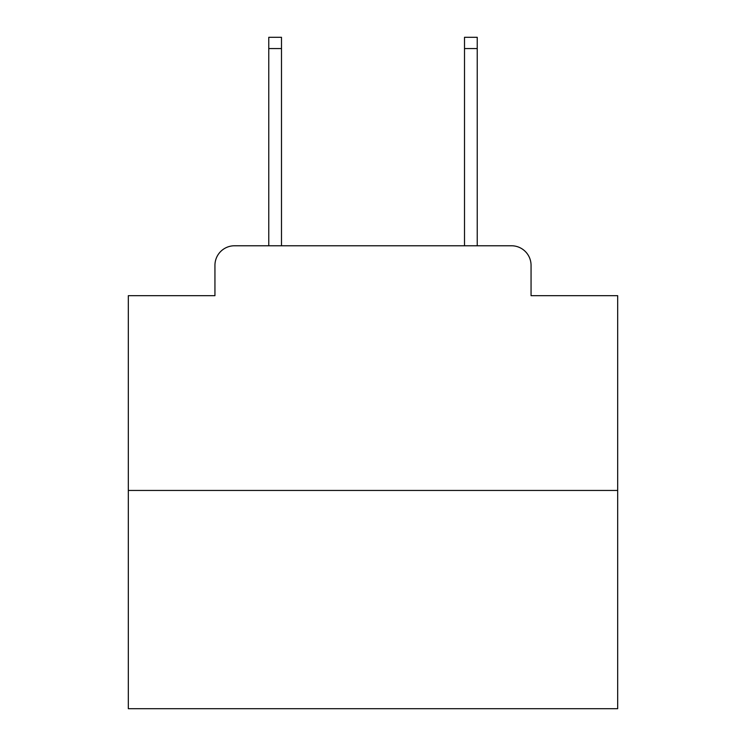 <?xml version="1.0" encoding="UTF-8"?>
<svg xmlns="http://www.w3.org/2000/svg" width="746" height="746" viewBox="0 0 746 746"><rect width="100%" height="100%" fill="white"/><g stroke="black" fill="none" stroke-linecap="round" stroke-linejoin="round"><path stroke-width="1.12" d="M214.941 265.343L214.941 295.677L214.941 265.343A19.573 19.573 0 0 1 234.514 245.77L268.765 245.77L268.765 37.3L281.494 37.3L281.494 245.77L296.656 245.77M617.679 490.448L128.321 490.448L128.321 708.7L617.679 708.7L617.679 295.677L531.059 295.677L531.059 265.343A19.573 19.573 0 0 0 511.486 245.77L234.514 245.77M128.321 490.448L128.321 295.677L214.941 295.677M449.344 245.77L464.506 245.77L464.506 37.3L477.235 37.3L477.235 245.77L511.486 245.77M531.059 295.677L531.059 265.343M268.765 48.555L281.494 48.555M477.235 48.555L464.506 48.555"/></g></svg>
